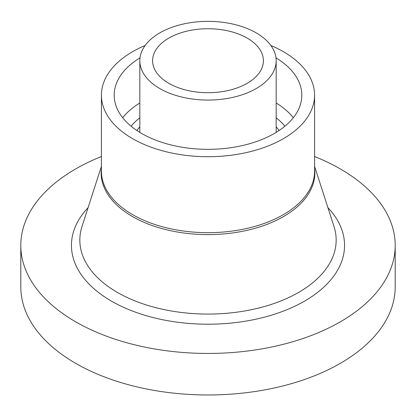<?xml version="1.0" encoding="UTF-8"?>
<svg xmlns="http://www.w3.org/2000/svg" width="416" height="416" viewBox="0 0 416 416"><rect width="100%" height="100%" fill="white"/><g stroke="black" fill="none" stroke-linecap="round" stroke-linejoin="round"><path stroke-width="0.62" d="M140.01 57.85A93.818 54.163 0 0 0 114.182 95.17A93.818 54.163 0 0 0 141.664 133.474A93.818 54.163 0 0 0 243.901 145.215A93.818 54.163 0 0 0 301.818 95.17A93.818 54.163 0 0 0 275.99 57.85M145.148 45.474A106.584 61.537 0 0 0 101.416 95.17A106.584 61.537 0 0 0 132.631 138.684A106.584 61.537 0 0 0 248.789 152.022A106.584 61.537 0 0 0 314.584 95.17A106.584 61.537 0 0 0 283.369 51.657A106.584 61.537 0 0 0 270.852 45.474M101.416 156.52A187.2 108.077 0 0 0 20.8 245.372L20.8 286.894A187.2 108.077 0 0 0 75.629 363.319A187.2 108.077 0 0 0 279.64 386.75A187.2 108.077 0 0 0 395.2 286.894L395.2 245.372A187.2 108.077 0 0 0 340.371 168.948A187.2 108.077 0 0 0 314.584 156.52M20.8 245.372A187.2 108.077 0 0 0 75.629 321.792A187.2 108.077 0 0 0 279.64 345.223A187.2 108.077 0 0 0 395.2 245.372M247.177 38.095A55.401 31.985 0 0 0 186.8 31.164A55.401 31.985 0 0 0 152.599 60.715A55.401 31.985 0 0 0 168.823 83.33A55.401 31.985 0 0 0 229.2 90.267A55.401 31.985 0 0 0 263.401 60.715A55.401 31.985 0 0 0 247.177 38.095M159.796 88.546A68.172 39.359 0 0 0 234.088 97.079A68.172 39.359 0 0 0 276.172 60.715A68.172 39.359 0 0 0 256.204 32.885A68.172 39.359 0 0 0 181.912 24.352A68.172 39.359 0 0 0 139.828 60.715A68.172 39.359 0 0 0 159.796 88.546M139.828 103.017A93.818 54.163 0 0 0 122.684 117.702M139.828 117.832A85.16 49.166 0 0 0 131.092 126.188M101.416 95.17L101.416 171.137A106.584 61.537 0 0 0 132.631 214.651A106.584 61.537 0 0 0 248.789 227.989A106.584 61.537 0 0 0 314.584 171.137L314.584 95.17M101.416 168.475A106.86 61.698 0 0 0 132.439 216.533A106.86 61.698 0 0 0 252.418 229.024A106.86 61.698 0 0 0 314.584 168.475M101.416 166.353L81.999 226.522A128.17 73.996 0 0 0 117.369 292.401A128.17 73.996 0 0 0 267.732 305.547A128.17 73.996 0 0 0 334.001 226.522L314.584 166.353M88.083 207.662A136.552 78.837 0 0 0 111.446 301.116A136.552 78.837 0 0 0 289.775 308.506A136.552 78.837 0 0 0 327.917 207.662M139.828 126.844A76.83 44.356 0 0 0 136.89 130.504M279.11 130.504A76.83 44.356 0 0 0 276.172 126.844M293.316 117.702A93.818 54.163 0 0 0 276.172 103.017M284.908 126.188A85.16 49.166 0 0 0 276.172 117.832M276.172 132.382L276.172 60.715M139.828 132.382L139.828 60.715"/></g></svg>
